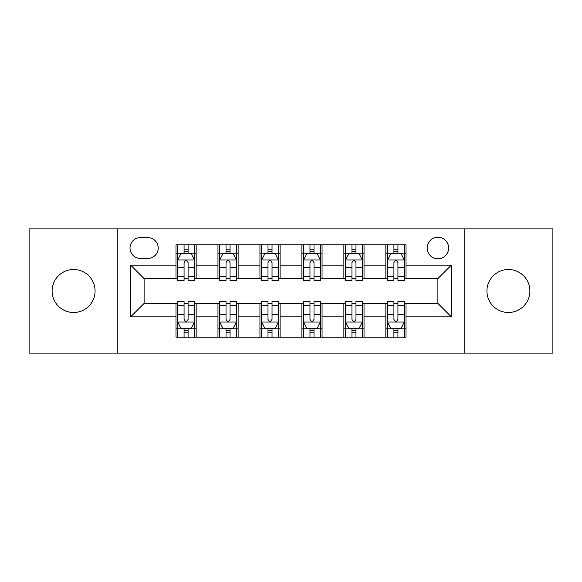 <?xml version="1.0" encoding="UTF-8"?>
<svg xmlns="http://www.w3.org/2000/svg" width="582" height="582" viewBox="0 0 582 582"><rect width="100%" height="100%" fill="white"/><g stroke="black" fill="none" stroke-linecap="round" stroke-linejoin="round"><path stroke-width="0.87" d="M508.413 269.51A21.49 21.49 0 0 0 486.923 291A21.49 21.49 0 0 0 508.413 312.49A21.49 21.49 0 0 0 529.896 291A21.49 21.49 0 0 0 508.413 269.51M73.587 269.51A21.49 21.49 0 0 0 52.104 291A21.49 21.49 0 0 0 73.587 312.49A21.49 21.49 0 0 0 95.077 291A21.49 21.49 0 0 0 73.587 269.51M437.897 237.274A10.745 10.745 0 0 0 427.152 248.019A10.745 10.745 0 0 0 437.897 258.764A10.745 10.745 0 0 0 448.642 248.019A10.745 10.745 0 0 0 437.897 237.274M464.763 353.114L552.9 353.114L552.9 228.886L464.763 228.886L464.763 353.114L117.237 353.114L117.237 228.886L29.1 228.886L29.1 353.114L117.237 353.114M140.407 258.43L147.792 258.43A10.411 10.411 0 0 0 158.202 248.019A10.411 10.411 0 0 0 147.792 237.616L140.407 237.616A10.411 10.411 0 0 0 129.997 248.019A10.411 10.411 0 0 0 140.407 258.43M464.763 228.886L117.237 228.886M175.997 316.855L130.674 316.855L130.674 265.145L175.997 265.145L175.997 278.574L144.103 278.574L144.103 303.426L175.997 303.426L175.997 337.167L406.003 337.167L406.003 303.426L437.897 303.426L437.897 278.574L406.003 278.574L406.003 265.145L451.326 265.145L451.326 316.855L406.003 316.855M406.003 265.145L406.003 244.833L175.997 244.833L175.997 265.145M385.851 244.833L385.851 278.574L387.532 278.574M393.912 278.574L397.942 278.574M404.323 278.574L406.003 278.574M385.851 278.574L362.353 278.574M343.882 244.833L343.882 278.574L345.562 278.574M351.943 278.574L355.973 278.574M343.882 278.574L320.376 278.574M301.913 244.833L301.913 278.574L303.593 278.574M309.973 278.574L314.004 278.574M301.913 278.574L278.407 278.574M259.943 244.833L259.943 278.574L261.624 278.574M267.996 278.574L272.027 278.574M259.943 278.574L236.438 278.574M217.974 244.833L217.974 278.574L219.647 278.574M226.027 278.574L230.057 278.574M217.974 278.574L194.468 278.574M175.997 278.574L177.677 278.574M184.058 278.574L188.088 278.574M175.997 303.426L177.677 303.426M184.058 303.426L188.088 303.426M194.468 303.426L196.149 303.426L196.149 337.167M219.647 303.426L196.149 303.426M226.027 303.426L230.057 303.426M236.438 303.426L238.118 303.426L238.118 337.167M261.624 303.426L238.118 303.426M267.996 303.426L272.027 303.426M278.407 303.426L280.088 303.426L280.088 337.167M303.593 303.426L280.088 303.426M309.973 303.426L314.004 303.426M320.376 303.426L322.057 303.426L322.057 337.167M345.562 303.426L322.057 303.426M351.943 303.426L355.973 303.426M362.353 303.426L364.026 303.426L364.026 337.167M387.532 303.426L364.026 303.426M393.912 303.426L397.942 303.426M404.323 303.426L406.003 303.426M196.149 244.833L196.149 278.574M175.997 253.228L177.677 253.228M184.058 253.228L188.088 253.228M194.468 253.228L196.149 253.228M175.997 328.772L177.677 328.772M184.058 328.772L188.088 328.772M194.468 328.772L196.149 328.772M217.974 303.426L217.974 337.167M238.118 244.833L238.118 278.574M217.974 253.228L219.647 253.228M226.027 253.228L230.057 253.228M236.438 253.228L238.118 253.228M217.974 328.772L219.647 328.772M226.027 328.772L230.057 328.772M236.438 328.772L238.118 328.772M259.943 303.426L259.943 337.167M259.943 328.772L261.624 328.772M267.996 328.772L272.027 328.772M278.407 328.772L280.088 328.772M280.088 244.833L280.088 278.574M259.943 253.228L261.624 253.228M267.996 253.228L272.027 253.228M278.407 253.228L280.088 253.228M301.913 303.426L301.913 337.167M301.913 328.772L303.593 328.772M309.973 328.772L314.004 328.772M320.376 328.772L322.057 328.772M322.057 244.833L322.057 278.574M301.913 253.228L303.593 253.228M309.973 253.228L314.004 253.228M320.376 253.228L322.057 253.228M343.882 303.426L343.882 337.167M343.882 328.772L345.562 328.772M351.943 328.772L355.973 328.772M362.353 328.772L364.026 328.772M364.026 244.833L364.026 278.574M343.882 253.228L345.562 253.228M351.943 253.228L355.973 253.228M362.353 253.228L364.026 253.228M385.851 303.426L385.851 337.167M385.851 328.772L387.532 328.772M393.912 328.772L397.942 328.772M404.323 328.772L406.003 328.772M385.851 253.228L387.532 253.228M393.912 253.228L397.942 253.228M404.323 253.228L406.003 253.228M144.103 278.574L130.674 265.145M144.103 303.426L130.674 316.855M451.326 265.145L437.897 278.574M451.326 316.855L437.897 303.426M188.088 249.198L184.058 249.198M194.468 276.385L188.088 276.385L188.088 280.589L194.468 280.589L194.468 260.11L191.107 253.396L181.038 253.396L177.677 260.11L177.677 280.589L184.058 280.589L184.058 276.385L177.677 276.385M177.677 260.11L177.677 244.833M194.468 260.11L194.468 244.833M184.058 253.396L184.058 244.833M188.088 244.833L188.088 253.396M188.088 276.385L188.088 262.627C186.742 260.038 185.403 260.038 184.058 262.627L184.058 276.385M184.058 332.802L188.088 332.802M177.677 305.615L184.058 305.615L184.058 301.411L177.677 301.411L177.677 321.89L181.038 328.604L191.107 328.604L194.468 321.89L194.468 301.411L188.088 301.411L188.088 305.615L194.468 305.615M194.468 321.89L194.468 337.167M177.677 321.89L177.677 337.167M188.088 328.604L188.088 337.167M184.058 337.167L184.058 328.604M184.058 305.615L184.058 319.373C185.396 321.962 186.742 321.962 188.088 319.373L188.088 305.615M230.057 249.198L226.027 249.198M236.438 276.385L230.057 276.385L230.057 280.589L236.438 280.589L236.438 260.11L233.076 253.396L223.008 253.396L219.647 260.11L219.647 280.589L226.027 280.589L226.027 276.385L219.647 276.385M219.647 260.11L219.647 244.833M236.438 260.11L236.438 244.833M226.027 253.396L226.027 244.833M230.057 244.833L230.057 253.396M230.057 276.385L230.057 262.627C228.719 260.038 227.373 260.038 226.027 262.627L226.027 276.385M272.027 249.198L267.996 249.198M278.407 276.385L272.027 276.385L272.027 280.589L278.407 280.589L278.407 260.11L275.053 253.396L264.977 253.396L261.624 260.11L261.624 280.589L267.996 280.589L267.996 276.385L261.624 276.385M261.624 260.11L261.624 244.833M278.407 260.11L278.407 244.833M267.996 253.396L267.996 244.833M272.027 244.833L272.027 253.396M272.027 276.385L272.027 262.627C270.688 260.038 269.342 260.038 267.996 262.627L267.996 276.385M314.004 249.198L309.973 249.198M320.376 276.385L314.004 276.385L314.004 280.589L320.376 280.589L320.376 260.11L317.023 253.396L306.947 253.396L303.593 260.11L303.593 280.589L309.973 280.589L309.973 276.385L303.593 276.385M303.593 260.11L303.593 244.833M320.376 260.11L320.376 244.833M309.973 253.396L309.973 244.833M314.004 244.833L314.004 253.396M314.004 276.385L314.004 262.627C312.658 260.038 311.319 260.038 309.973 262.627L309.973 276.385M226.027 332.802L230.057 332.802M219.647 305.615L226.027 305.615L226.027 301.411L219.647 301.411L219.647 321.89L223.008 328.604L233.076 328.604L236.438 321.89L236.438 301.411L230.057 301.411L230.057 305.615L236.438 305.615M236.438 321.89L236.438 337.167M219.647 321.89L219.647 337.167M230.057 328.604L230.057 337.167M226.027 337.167L226.027 328.604M226.027 305.615L226.027 319.373C227.373 321.962 228.711 321.962 230.057 319.373L230.057 305.615M267.996 332.802L272.027 332.802M261.624 305.615L267.996 305.615L267.996 301.411L261.624 301.411L261.624 321.89L264.977 328.604L275.053 328.604L278.407 321.89L278.407 301.411L272.027 301.411L272.027 305.615L278.407 305.615M278.407 321.89L278.407 337.167M261.624 321.89L261.624 337.167M272.027 328.604L272.027 337.167M267.996 337.167L267.996 328.604M267.996 305.615L267.996 319.373C269.342 321.962 270.681 321.962 272.027 319.373L272.027 305.615M309.973 332.802L314.004 332.802M303.593 305.615L309.973 305.615L309.973 301.411L303.593 301.411L303.593 321.89L306.947 328.604L317.023 328.604L320.376 321.89L320.376 301.411L314.004 301.411L314.004 305.615L320.376 305.615M320.376 321.89L320.376 337.167M303.593 321.89L303.593 337.167M314.004 328.604L314.004 337.167M309.973 337.167L309.973 328.604M309.973 305.615L309.973 319.373C311.312 321.962 312.658 321.962 314.004 319.373L314.004 305.615M355.973 249.198L351.943 249.198M362.353 276.385L355.973 276.385L355.973 280.589L362.353 280.589L362.353 260.11L358.992 253.396L348.924 253.396L345.562 260.11L345.562 280.589L351.943 280.589L351.943 276.385L345.562 276.385M345.562 260.11L345.562 244.833M362.353 260.11L362.353 244.833M351.943 253.396L351.943 244.833M355.973 244.833L355.973 253.396M355.973 276.385L355.973 262.627C354.627 260.038 353.289 260.038 351.943 262.627L351.943 276.385M351.943 332.802L355.973 332.802M345.562 305.615L351.943 305.615L351.943 301.411L345.562 301.411L345.562 321.89L348.924 328.604L358.992 328.604L362.353 321.89L362.353 301.411L355.973 301.411L355.973 305.615L362.353 305.615M362.353 321.89L362.353 337.167M345.562 321.89L345.562 337.167M355.973 328.604L355.973 337.167M351.943 337.167L351.943 328.604M351.943 305.615L351.943 319.373C353.281 321.962 354.627 321.962 355.973 319.373L355.973 305.615M397.942 249.198L393.912 249.198M404.323 276.385L397.942 276.385L397.942 280.589L404.323 280.589L404.323 260.11L400.962 253.396L390.893 253.396L387.532 260.11L387.532 280.589L393.912 280.589L393.912 276.385L387.532 276.385M387.532 260.11L387.532 244.833M404.323 260.11L404.323 244.833M393.912 253.396L393.912 244.833M397.942 244.833L397.942 253.396M397.942 276.385L397.942 262.627C396.604 260.038 395.258 260.038 393.912 262.627L393.912 276.385M393.912 332.802L397.942 332.802M387.532 305.615L393.912 305.615L393.912 301.411L387.532 301.411L387.532 321.89L390.893 328.604L400.962 328.604L404.323 321.89L404.323 301.411L397.942 301.411L397.942 305.615L404.323 305.615M404.323 321.89L404.323 337.167M387.532 321.89L387.532 337.167M397.942 328.604L397.942 337.167M393.912 337.167L393.912 328.604M393.912 305.615L393.912 319.373C395.258 321.962 396.597 321.962 397.942 319.373L397.942 305.615M217.974 316.855L196.149 316.855M217.974 265.145L196.149 265.145M259.943 265.145L238.118 265.145M259.943 316.855L238.118 316.855M301.913 265.145L280.088 265.145M301.913 316.855L280.088 316.855M343.882 265.145L322.057 265.145M343.882 316.855L322.057 316.855M385.851 265.145L364.026 265.145M385.851 316.855L364.026 316.855M194.381 259.943L177.765 259.943M177.677 253.796L180.835 253.796M191.311 253.796L194.468 253.796M184.058 267.378L177.677 267.378M194.468 267.378L188.088 267.378M188.088 251.337L184.058 251.337M177.765 322.057L194.381 322.057M194.468 328.204L191.311 328.204M180.835 328.204L177.677 328.204M188.088 314.622L194.468 314.622M177.677 314.622L184.058 314.622M184.058 330.663L188.088 330.663M236.35 259.943L219.734 259.943M219.647 253.796L222.804 253.796M233.28 253.796L236.438 253.796M226.027 267.378L219.647 267.378M236.438 267.378L230.057 267.378M230.057 251.337L226.027 251.337M278.327 259.943L261.704 259.943M261.624 253.796L264.774 253.796M275.25 253.796L278.407 253.796M267.996 267.378L261.624 267.378M278.407 267.378L272.027 267.378M272.027 251.337L267.996 251.337M320.296 259.943L303.673 259.943M303.593 253.796L306.75 253.796M317.226 253.796L320.376 253.796M309.973 267.378L303.593 267.378M320.376 267.378L314.004 267.378M314.004 251.337L309.973 251.337M219.734 322.057L236.35 322.057M236.438 328.204L233.28 328.204M222.804 328.204L219.647 328.204M230.057 314.622L236.438 314.622M219.647 314.622L226.027 314.622M226.027 330.663L230.057 330.663M261.704 322.057L278.327 322.057M278.407 328.204L275.25 328.204M264.774 328.204L261.624 328.204M272.027 314.622L278.407 314.622M261.624 314.622L267.996 314.622M267.996 330.663L272.027 330.663M303.673 322.057L320.296 322.057M320.376 328.204L317.226 328.204M306.75 328.204L303.593 328.204M314.004 314.622L320.376 314.622M303.593 314.622L309.973 314.622M309.973 330.663L314.004 330.663M362.266 259.943L345.65 259.943M345.562 253.796L348.72 253.796M359.196 253.796L362.353 253.796M351.943 267.378L345.562 267.378M362.353 267.378L355.973 267.378M355.973 251.337L351.943 251.337M345.65 322.057L362.266 322.057M362.353 328.204L359.196 328.204M348.72 328.204L345.562 328.204M355.973 314.622L362.353 314.622M345.562 314.622L351.943 314.622M351.943 330.663L355.973 330.663M404.235 259.943L387.619 259.943M387.532 253.796L390.689 253.796M401.165 253.796L404.323 253.796M393.912 267.378L387.532 267.378M404.323 267.378L397.942 267.378M397.942 251.337L393.912 251.337M387.619 322.057L404.235 322.057M404.323 328.204L401.165 328.204M390.689 328.204L387.532 328.204M397.942 314.622L404.323 314.622M387.532 314.622L393.912 314.622M393.912 330.663L397.942 330.663"/></g></svg>
